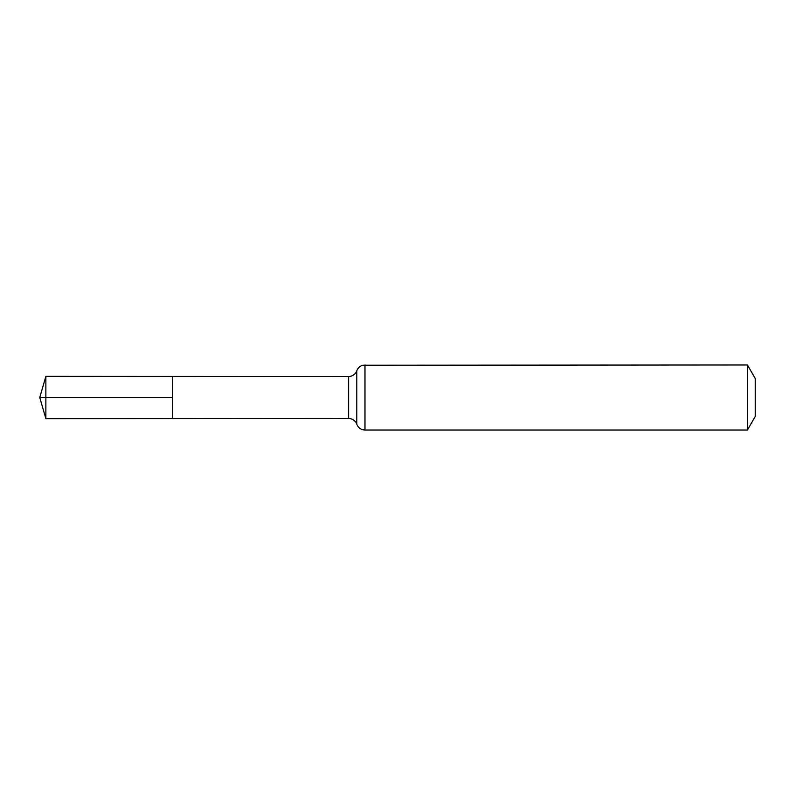 <?xml version="1.0" encoding="UTF-8"?>
<svg xmlns="http://www.w3.org/2000/svg" width="795" height="795" viewBox="0 0 795 795"><rect width="100%" height="100%" fill="white"/><g stroke="black" fill="none" stroke-linecap="round" stroke-linejoin="round"><path stroke-width="1.19" d="M172.664 397.5L172.664 376.442L45.871 376.363L45.871 418.637L172.664 418.558L172.664 376.442L348.617 376.552L348.617 418.448L172.664 418.558L172.664 397.5M747.429 364.975L747.429 430.025L755.25 416.471L755.25 378.529L747.429 364.975L362.858 365.243C359.916 366.068 357.899 367.906 356.796 370.768L356.16 372.169C356.806 371.543 353.785 376.562 348.617 376.552M45.871 418.637L39.75 397.5L172.664 397.5L45.871 397.5M747.429 430.025L364.975 430.025L364.975 364.975M364.975 430.025L362.858 429.757C359.916 428.932 357.899 427.094 356.796 424.232L356.796 370.768M356.796 424.232L356.16 422.831C356.806 423.457 353.785 418.438 348.617 418.448M39.75 397.5L45.871 376.363"/></g></svg>
